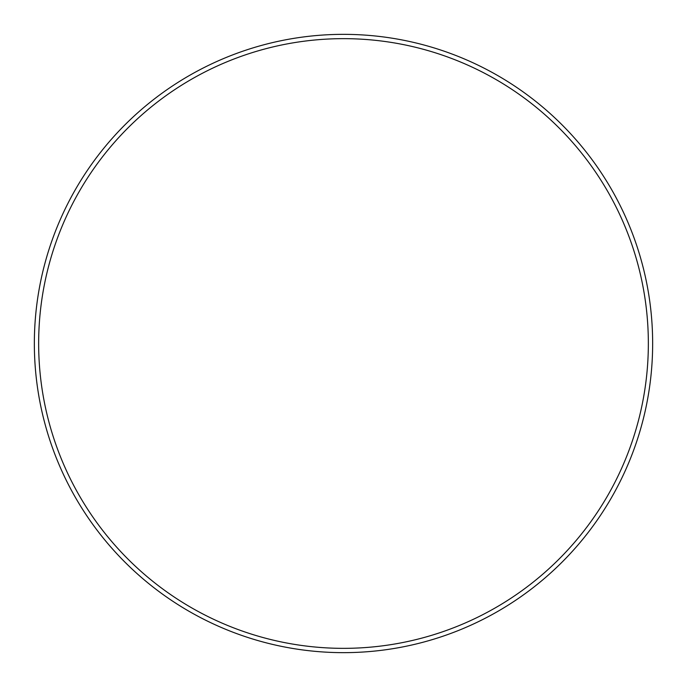<?xml version="1.0" encoding="UTF-8"?>
<svg xmlns="http://www.w3.org/2000/svg" width="687" height="687" viewBox="0 0 687 687"><rect width="100%" height="100%" fill="white"/><g stroke="black" fill="none" stroke-linecap="round" stroke-linejoin="round"><path stroke-width="1.03" d="M648.348 343.5A304.848 304.848 0 0 0 343.5 38.652A304.848 304.848 0 0 0 38.652 343.5A304.848 304.848 0 0 0 343.5 648.348A304.848 304.848 0 0 0 648.348 343.5M652.65 343.5A309.15 309.15 0 0 0 343.5 34.35A309.15 309.15 0 0 0 34.35 343.5A309.15 309.15 0 0 0 343.5 652.65A309.15 309.15 0 0 0 652.65 343.5"/></g></svg>
